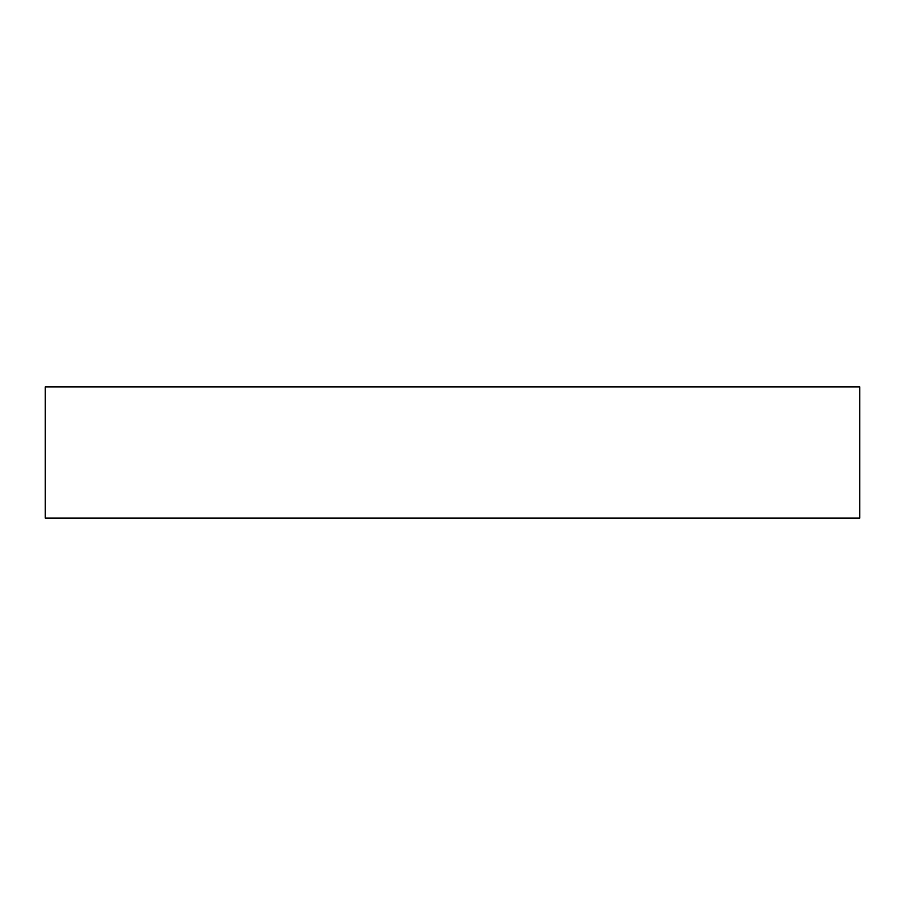 <?xml version="1.0" encoding="UTF-8"?>
<svg xmlns="http://www.w3.org/2000/svg" width="905" height="905" viewBox="0 0 905 905"><rect width="100%" height="100%" fill="white"/><g stroke="black" fill="none" stroke-linecap="round" stroke-linejoin="round"><path stroke-width="1.36" d="M859.75 386.899L45.25 386.899L45.25 518.101L859.75 518.101L859.75 386.899L859.75 518.101L45.25 518.101L45.25 386.899L859.75 386.899"/></g></svg>
